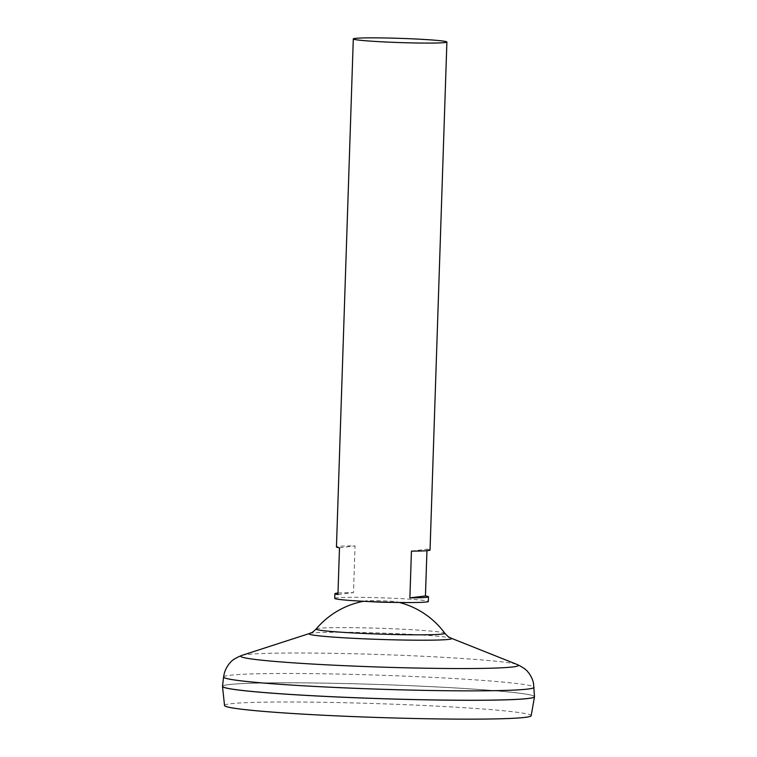 <?xml version="1.0" encoding="UTF-8"?>
<svg xmlns="http://www.w3.org/2000/svg" width="757" height="757" viewBox="0 0 757 757"><rect width="100%" height="100%" fill="white"/><g stroke="black" fill="none" stroke-linecap="round" stroke-linejoin="round"><path stroke-width="0.57" stroke-dasharray="3.79 2.84" d="M374.753 601.891A15.604 0.7 -178.1 0 1 366.322 600.812A15.604 0.7 -178.1 0 1 366.502 600.793A15.604 0.7 -178.1 0 1 385.805 600.944A15.604 0.7 -178.1 0 1 396.668 601.824A15.604 0.7 -178.1 0 1 396.479 602.175A15.604 0.7 -178.1 0 1 388.18 602.335M334.736 598.371A46.82 2.11 -178.1 0 1 394.501 598.323A46.82 2.11 -178.1 0 1 428.339 601.474M337.991 593.043A46.82 2.11 -178.1 0 1 353.5 592.627L355.052 545.882A46.82 2.11 1.9 0 0 336.449 546.942M224.545 705.524A153.406 6.917 -178.1 0 1 420.343 705.325A153.406 6.917 -178.1 0 1 531.187 715.696M222.501 686.362A156.084 7.04 -178.1 0 1 421.715 686.221A156.046 7.04 -178.1 0 1 534.461 696.733A156.046 7.04 -178.1 0 1 534.31 697.027M222.511 686.325A156.084 7.04 -178.1 0 1 421.715 686.192A156.046 7.04 -178.1 0 1 534.461 696.695A156.046 7.04 -178.1 0 1 335.294 696.856A156.046 7.04 -178.1 0 1 222.539 686.353A156.046 7.04 -178.1 0 1 421.706 686.192A156.084 7.04 -178.1 0 1 534.499 696.677M222.672 686.684A156.046 7.04 -178.1 0 1 222.539 686.381A156.046 7.04 -178.1 0 1 421.706 686.221A156.084 7.04 -178.1 0 1 534.499 696.714M316.171 628.972A64.411 2.905 -178.1 0 1 318.65 628.357A64.411 2.905 -178.1 0 1 398.333 629.01A64.411 2.905 -178.1 0 1 444.842 633.249M430.042 550.046A46.82 2.11 1.9 0 0 426.995 549.194L426.948 550.699M339.496 547.803L355.052 545.882M337.944 594.548L353.5 592.627M411.439 551.115L426.995 549.194M223.58 676.995A155.317 7.002 -178.1 0 1 421.819 676.862A155.317 7.002 -178.1 0 1 534.035 687.299M241.738 655.43A138.957 6.264 -178.1 0 1 417.996 656.026A138.957 6.264 -178.1 0 1 517.353 664.57M309.594 633.477A71.338 3.217 -178.1 0 1 400.084 633.789A71.338 3.217 -178.1 0 1 451.096 638.17M366.322 600.812A81.955 81.955 0 0 0 363.597 601.285M399.355 602.468A81.955 81.955 0 0 0 396.668 601.824"/><path stroke-width="1.14" d="M426.948 550.699L425.443 595.948A46.82 2.11 -178.1 0 1 428.49 596.8L428.339 601.474A46.82 2.11 -178.1 0 1 401.617 602.496L388.18 602.335A15.604 0.7 -178.1 0 1 377.166 602.014A15.604 0.7 -178.1 0 1 374.753 601.891L361.335 601.162A46.82 2.11 -178.1 0 1 334.736 598.371L334.897 593.696A46.82 2.11 -178.1 0 1 337.991 593.043M401.617 602.496A46.82 2.11 -178.1 0 1 368.574 601.522A46.82 2.11 -178.1 0 1 361.335 601.162M353.301 38.919A46.82 2.11 -178.1 0 1 413.067 38.872A46.82 2.11 -178.1 0 1 446.895 42.023A46.82 2.11 -178.1 0 1 387.13 42.07A46.82 2.11 -178.1 0 1 353.301 38.919L336.449 546.942A46.82 2.11 1.9 0 0 339.496 547.803L337.944 594.548A46.82 2.11 -178.1 0 1 334.897 593.696M534.499 696.714A156.084 7.04 -178.1 0 1 534.489 696.771L531.187 715.696A153.406 6.917 -178.1 0 1 335.389 715.81A153.406 6.917 -178.1 0 1 224.545 705.524L222.501 686.429A156.084 7.04 -178.1 0 1 222.501 686.362M534.489 696.771A156.084 7.04 -178.1 0 1 335.285 696.894A156.084 7.04 -178.1 0 1 222.501 686.429M363.597 601.285A81.955 81.955 0 0 0 316.171 628.972A64.411 2.905 -178.1 0 0 362.669 633.42A64.411 2.905 -178.1 0 0 442.353 634.063A64.411 2.905 -178.1 0 0 444.842 633.249C449.913 638.7 448.39 636.448 451.096 638.17L517.353 664.57C523.04 667.371 526.626 669.917 528.112 672.216C528.083 672.093 531.944 676.389 533.524 683.306L534.499 696.677A156.084 7.04 -178.1 0 1 335.285 696.856A156.046 7.04 -178.1 0 1 222.672 686.684M534.31 697.027A156.046 7.04 -178.1 0 1 335.294 696.885A156.084 7.04 -178.1 0 1 222.511 686.325L223.58 676.995A155.317 7.002 -178.1 0 0 335.805 687.479A155.317 7.002 -178.1 0 0 534.035 687.299M428.49 596.8A46.82 2.11 -178.1 0 1 409.887 597.869L411.439 551.115A46.82 2.11 1.9 0 0 430.042 550.046L446.895 42.023M409.887 597.869L425.443 595.948M517.353 664.57A138.957 6.264 -178.1 0 1 341.047 665.526A138.957 6.264 -178.1 0 1 241.738 655.43C235.881 657.842 232.134 660.151 230.497 662.347C230.535 662.224 226.4 666.255 224.365 673.049L223.58 676.995M451.096 638.17A71.338 3.217 -178.1 0 1 360.578 638.662A71.338 3.217 -178.1 0 1 309.594 633.477L241.738 655.43M444.842 633.249A81.955 81.955 0 0 0 399.355 602.468M316.171 628.972C310.739 634.082 312.414 631.934 309.594 633.477"/></g></svg>
